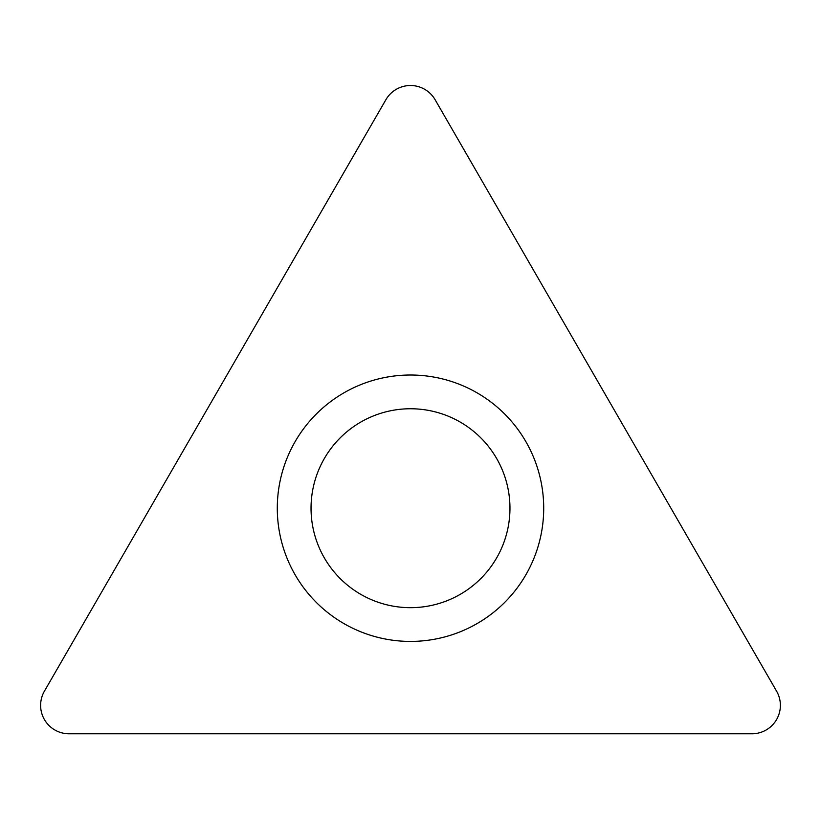 <?xml version="1.0" encoding="UTF-8"?>
<svg xmlns="http://www.w3.org/2000/svg" width="821" height="821" viewBox="0 0 821 821"><rect width="100%" height="100%" fill="white"/><g stroke="black" fill="none" stroke-linecap="round" stroke-linejoin="round"><path stroke-width="1.23" d="M44.426 691.149L385.891 99.721A28.417 28.417 0 0 1 435.109 99.721L776.574 691.149A28.417 28.417 0 0 1 751.964 733.779L69.036 733.779A28.417 28.417 0 0 1 44.426 691.149L385.891 99.721A28.417 28.417 0 0 1 435.109 99.721L776.574 691.149A28.417 28.417 0 0 1 751.964 733.779L69.036 733.779A28.417 28.417 0 0 1 44.426 691.149M543.707 508.22A133.207 133.207 0 0 0 410.5 375.012A133.207 133.207 0 0 0 277.293 508.22A133.207 133.207 0 0 0 410.5 641.417A133.207 133.207 0 0 0 543.707 508.22M509.964 508.22A99.464 99.464 0 0 0 410.5 408.755A99.464 99.464 0 0 0 311.036 508.22A99.464 99.464 0 0 0 410.5 607.673A99.464 99.464 0 0 0 509.964 508.22A99.464 99.464 0 0 0 410.5 408.755A99.464 99.464 0 0 0 311.036 508.22A99.464 99.464 0 0 0 410.5 607.673A99.464 99.464 0 0 0 509.964 508.22"/></g></svg>
